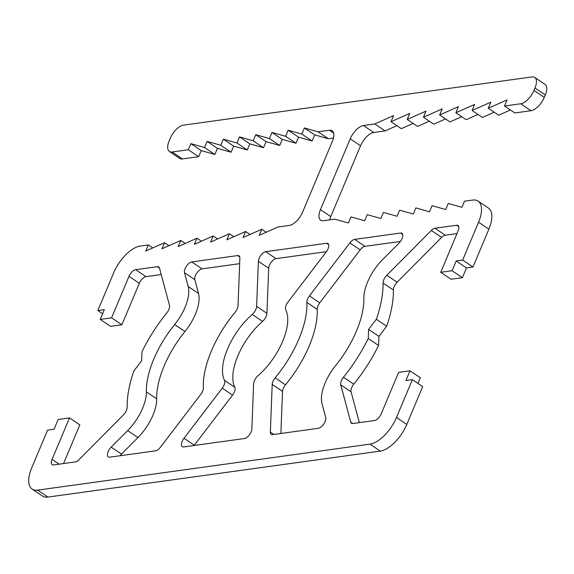 <?xml version="1.0" encoding="UTF-8"?>
<svg xmlns="http://www.w3.org/2000/svg" width="574" height="574" viewBox="0 0 574 574"><rect width="100%" height="100%" fill="white"/><g stroke="black" fill="none" stroke-linecap="round" stroke-linejoin="round"><path stroke-width="0.86" d="M370.008 444.14A28.176 13.231 -56 0 0 396.476 417.492L412.383 379.665L405.897 380.562L410.001 370.797L398.65 372.368L381.208 413.861A7.046 3.308 124 0 1 374.592 420.52L352.874 423.526A7.046 3.308 124 0 1 351.503 423.268A7.046 3.308 124 0 1 350.757 422.134L340.741 384.853A7.046 3.308 124 0 1 343.453 377.24A98.613 46.3 -56 0 0 368.257 338.517L368.608 329.397L376.343 319.266A98.613 46.3 -56 0 0 383.052 283.039A7.046 3.308 124 0 1 386.797 275.29L431.332 230.454A7.046 3.308 124 0 1 434.949 228.273L456.667 225.266A7.046 3.308 124 0 1 458.038 225.525A7.046 3.308 124 0 1 458.152 230.805L440.717 272.298L452.061 270.727L456.165 260.969L462.651 260.072L478.558 222.238A28.176 13.231 -56 0 0 478.085 201.115A28.176 13.231 -56 0 0 472.603 200.075L464.495 201.194L461.926 207.3L448.28 203.44L445.718 209.539L432.064 205.686L429.503 211.784L415.856 207.924L413.287 214.03L399.64 210.17L397.072 216.269L383.425 212.416L380.863 218.515L367.209 214.654L364.648 220.76L351.001 216.9L348.432 222.999L334.786 219.146L323.435 220.717A14.085 6.615 124 0 1 320.694 220.194A14.085 6.615 124 0 1 320.457 209.632L350.212 138.851A14.085 6.615 124 0 1 363.45 125.527L374.793 123.955L393.577 115.611L391.009 121.717L409.786 113.372L407.224 119.471L426.001 111.126L423.44 117.225L442.217 108.881L439.655 114.987L458.432 106.642L455.864 112.741L474.648 104.396L472.079 110.495L490.856 102.15L488.295 108.256L507.072 99.912L504.51 106.011L520.718 103.765A14.085 6.615 -56 0 0 533.956 90.441L534.982 88.001A14.085 6.615 -56 0 0 534.746 77.44A14.085 6.615 -56 0 0 532.005 76.923L183.407 125.154A14.085 6.615 -56 0 0 170.177 138.477L169.151 140.917A14.085 6.615 -56 0 0 169.387 151.479A14.085 6.615 -56 0 0 172.128 151.995L188.337 149.757L190.905 143.651L204.552 147.511L207.121 141.412L220.768 145.265L223.329 139.166L236.983 143.026L239.545 136.921L253.191 140.781L255.76 134.682L269.407 138.542L271.976 132.436L285.622 136.296L288.184 130.19L301.838 134.051L304.399 127.952L318.046 131.812L329.397 130.241A14.085 6.615 124 0 1 332.138 130.757A14.085 6.615 124 0 1 332.375 141.319L302.62 212.1A14.085 6.615 124 0 1 289.389 225.424L278.038 226.995L259.254 235.34L261.823 229.241L243.046 237.586L245.607 231.48L226.83 239.824L229.392 233.726L210.615 242.07L213.184 235.971L194.399 244.316L196.968 238.21L178.191 246.555L180.753 240.456L161.976 248.8L164.537 242.702L145.76 251.046L148.329 244.94L140.221 246.067A28.176 13.231 -56 0 0 113.745 272.715L97.845 310.541L104.332 309.644L100.228 319.409L111.571 317.838L129.014 276.345A7.046 3.308 124 0 1 135.636 269.687L157.348 266.68A7.046 3.308 124 0 1 158.718 266.939A7.046 3.308 124 0 1 159.464 268.072L169.481 305.354A7.046 3.308 124 0 1 166.769 312.966A98.613 46.3 -56 0 0 141.972 351.69L141.613 360.809L133.878 370.94A98.613 46.3 -56 0 0 127.17 407.167A7.046 3.308 124 0 1 123.424 414.916L78.889 459.752A7.046 3.308 124 0 1 75.273 461.934L53.554 464.94A7.046 3.308 124 0 1 52.184 464.682A7.046 3.308 124 0 1 52.069 459.401L69.511 417.908L58.161 419.479L54.056 429.237L47.57 430.134L31.67 467.968A28.176 13.231 -56 0 0 32.144 489.091A28.176 13.231 -56 0 0 37.626 490.131L370.008 444.14L380.318 451.092A28.176 13.231 -56 0 0 406.794 424.444L422.694 386.611L412.383 379.665M222.253 388.146L183.989 438.271A7.046 3.308 -56 0 0 182.281 446.68A7.046 3.308 -56 0 0 183.651 446.938L244.495 438.522A7.046 3.308 -56 0 0 251.857 428.886L253.608 383.812A7.046 3.308 124 0 1 257.977 375.762A47.9 22.486 -56 0 0 285.701 309.809A7.046 3.308 124 0 1 287.976 302.06L326.24 251.936A7.046 3.308 -56 0 0 327.941 243.527A7.046 3.308 -56 0 0 326.577 243.268L265.726 251.685A7.046 3.308 -56 0 0 258.372 261.321L256.614 306.394A7.046 3.308 124 0 1 252.244 314.444A47.9 22.486 -56 0 0 224.52 380.397A7.046 3.308 124 0 1 222.253 388.146L232.57 395.099L194.306 445.223A7.046 3.308 -56 0 0 194.098 445.496M272.578 434.633L318.477 428.283A7.046 3.308 -56 0 0 323.808 423.999A7.046 3.308 -56 0 0 325.723 417.47L322.021 403.694A35.222 16.538 124 0 1 335.589 365.66A70.437 33.07 -56 0 0 363.873 298.365A35.222 16.538 124 0 1 382.585 259.613L399.045 243.053A7.046 3.308 -56 0 0 401.929 233.288A7.046 3.308 -56 0 0 400.559 233.03L354.66 239.38A7.046 3.308 -56 0 0 349.867 242.917L309.429 295.89A7.046 3.308 -56 0 0 306.86 302.405A76.077 35.717 124 0 1 275.14 377.871A7.046 3.308 -56 0 0 272.205 384.436L270.354 432.071A7.046 3.308 -56 0 0 271.208 434.375A7.046 3.308 -56 0 0 272.578 434.633M127.636 430.593L111.177 447.153A7.046 3.308 -56 0 0 108.299 456.918A7.046 3.308 -56 0 0 109.67 457.177L155.568 450.827A7.046 3.308 -56 0 0 160.361 447.289L200.8 394.316A7.046 3.308 -56 0 0 203.361 387.802A76.077 35.717 124 0 1 235.082 312.335A7.046 3.308 -56 0 0 238.023 305.77L239.875 258.135A7.046 3.308 -56 0 0 239.014 255.832A7.046 3.308 -56 0 0 237.643 255.573L191.745 261.923A7.046 3.308 -56 0 0 186.414 266.207A7.046 3.308 -56 0 0 184.498 272.736L188.2 286.512A35.222 16.538 124 0 1 174.639 324.547A70.437 33.07 -56 0 0 146.348 391.841A35.222 16.538 124 0 1 127.636 430.593L137.954 437.539L121.494 454.106A7.046 3.308 -56 0 0 120.117 455.727M32.144 489.091L42.462 496.044A28.176 13.231 -56 0 0 47.936 497.077L380.318 451.092M63.556 463.555L79.829 424.853L69.511 417.908M100.228 319.409L110.545 326.355L121.889 324.791L139.331 283.298A7.046 3.308 124 0 1 145.954 276.632L161.201 274.523M169.387 151.479L179.698 158.431A14.085 6.615 -56 0 0 182.439 158.948L198.654 156.702L201.223 150.603L214.87 154.463L217.431 148.357L231.085 152.218L233.647 146.119L247.294 149.972L249.862 143.873L263.509 147.733L266.078 141.627L279.725 145.487L282.286 139.389L295.94 143.242L298.502 137.143L312.148 141.003L314.717 134.897L328.364 138.757L333.465 138.054M504.51 106.011L514.821 112.963L531.036 110.717A14.085 6.615 -56 0 0 544.274 97.393L545.3 94.954A14.085 6.615 -56 0 0 545.063 84.385L534.746 77.44M488.295 108.256L498.612 115.202L510.386 109.971M472.079 110.495L482.397 117.448L494.171 112.217M455.864 112.741L466.181 119.693L477.955 114.456M439.655 114.987L449.966 121.932L461.747 116.701M423.44 117.225L433.757 124.178L445.532 118.947M407.224 119.471L417.542 126.416L429.316 121.186M391.009 121.717L401.326 128.662L413.101 123.432M329.684 219.849A14.085 6.615 124 0 1 330.775 216.585L360.529 145.803A14.085 6.615 124 0 1 373.767 132.479L385.111 130.908L396.892 125.67M440.717 272.298L451.028 279.251L462.379 277.68L466.483 267.914L472.969 267.018L488.869 229.191A28.176 13.231 -56 0 0 488.402 208.061L478.085 201.115M359.338 422.629L351.058 391.798A7.046 3.308 124 0 1 353.771 384.193A98.613 46.3 -56 0 0 378.567 345.462L378.926 336.35L386.661 326.211A98.613 46.3 -56 0 0 393.369 289.985A7.046 3.308 124 0 1 397.115 282.236L441.65 237.406A7.046 3.308 124 0 1 445.266 235.218L456.983 233.604M417.937 383.403L420.319 377.749L410.001 370.797M326.441 251.663L276.044 258.637A7.046 3.308 -56 0 0 268.689 268.273L266.932 313.347A7.046 3.308 124 0 1 262.562 321.39A47.9 22.486 -56 0 0 234.838 387.342A7.046 3.308 124 0 1 232.57 395.099M400.422 241.424L364.971 246.332A7.046 3.308 -56 0 0 360.178 249.869L319.747 302.835A7.046 3.308 -56 0 0 317.178 309.357A76.077 35.717 124 0 1 285.457 384.817A7.046 3.308 -56 0 0 282.523 391.389L280.887 433.485M239.659 263.667L202.062 268.869A7.046 3.308 -56 0 0 196.731 273.152A7.046 3.308 -56 0 0 194.816 279.682L198.518 293.458A35.222 16.538 124 0 1 184.957 331.499A70.437 33.07 -56 0 0 156.666 398.786A35.222 16.538 124 0 1 137.954 437.539M368.257 338.517L378.567 345.462M368.608 329.397L378.926 336.35M376.343 319.266L386.661 326.211M452.061 270.727L462.379 277.68M456.165 260.969L466.483 267.914M462.651 260.072L472.969 267.018M374.793 123.955L385.111 130.908M188.337 149.757L198.654 156.702M190.905 143.651L201.223 150.603M204.552 147.511L214.87 154.463M207.121 141.412L217.431 148.357M220.768 145.265L231.085 152.218M223.329 139.166L233.647 146.119M236.983 143.026L247.294 149.972M239.545 136.921L249.862 143.873M253.191 140.781L263.509 147.733M255.76 134.682L266.078 141.627M269.407 138.542L279.725 145.487M271.976 132.436L282.286 139.389M285.622 136.296L295.94 143.242M288.184 130.19L298.502 137.143M301.838 134.051L312.148 141.003M304.399 127.952L314.717 134.897M318.046 131.812L328.364 138.757M261.823 229.241L266.257 232.226M245.607 231.48L250.049 234.472M229.392 233.726L233.833 236.718M213.184 235.971L217.618 238.956M196.968 238.21L201.402 241.202M180.753 240.456L185.194 243.448M164.537 242.702L168.978 245.686M148.329 244.94L152.763 247.932M97.845 310.541L102.603 313.748M111.571 317.838L121.889 324.791M396.476 417.492L406.794 424.444M350.757 422.134L352.831 423.533M340.741 384.853L351.058 391.798M343.453 377.24L353.771 384.193M383.052 283.039L393.369 289.985M386.797 275.29L397.115 282.236M431.332 230.454L441.65 237.406M434.949 228.273L445.266 235.218M456.667 225.266L458.791 226.701M478.558 222.238L488.869 229.191M320.457 209.632L330.775 216.585M350.212 138.851L360.529 145.803M363.45 125.527L373.767 132.479M520.718 103.765L531.036 110.717M533.956 90.441L544.274 97.393M534.982 88.001L545.3 94.954M172.128 151.995L182.439 158.948M329.397 130.241L333.652 133.103M129.014 276.345L139.331 283.298M135.636 269.687L145.954 276.632M157.348 266.68L159.479 268.115M52.069 459.401L59.144 464.165M37.626 490.131L47.936 497.077M224.52 380.397L234.838 387.342M183.989 438.271L194.306 445.223M326.577 243.268L328.701 244.696M265.726 251.685L276.044 258.637M258.372 261.321L268.689 268.273M256.614 306.394L266.932 313.347M252.244 314.444L262.562 321.39M146.348 391.841L156.666 398.786M111.177 447.153L121.494 454.106M237.643 255.573L239.767 257.001M191.745 261.923L202.062 268.869M184.498 272.736L194.816 279.682M188.2 286.512L198.518 293.458M174.639 324.547L184.957 331.499M270.354 432.071L273.891 434.453M400.559 233.03L402.683 234.465M354.66 239.38L364.971 246.332M349.867 242.917L360.178 249.869M309.429 295.89L319.747 302.835M306.86 302.405L317.178 309.357M275.14 377.871L285.457 384.817M272.205 384.436L282.523 391.389"/></g></svg>

